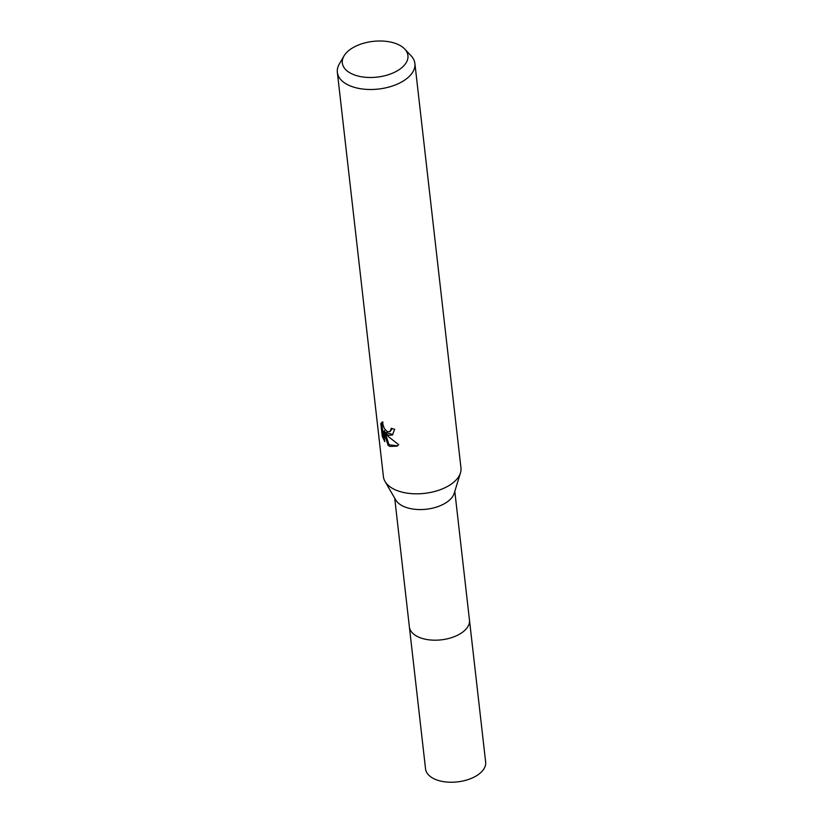 <?xml version="1.0" encoding="UTF-8"?>
<svg xmlns="http://www.w3.org/2000/svg" width="823" height="823" viewBox="0 0 823 823"><rect width="100%" height="100%" fill="white"/><g stroke="black" fill="none" stroke-linecap="round" stroke-linejoin="round"><path stroke-width="1.23" d="M404.782 49.082L411.171 55.902A39.031 21.254 173.5 0 1 414.895 63.494L460.962 467.834A39.031 21.254 173.5 0 1 460.479 472.834L454.203 493.296A30.235 16.47 173.5 0 1 433.649 507.894A30.235 16.47 173.5 0 1 403.27 506.258A30.235 16.47 173.5 0 1 395.729 499.962L385.02 481.424A39.031 21.254 173.5 0 1 383.415 476.671L337.348 72.331A39.031 21.254 173.5 0 1 339.271 64.091L343.952 56.015A33.023 17.983 173.5 0 1 398.353 44.607A33.023 17.983 173.5 0 1 404.782 49.082A33.023 17.983 173.5 0 1 394.135 72.465A33.023 17.983 173.5 0 1 351.915 73.885A33.023 17.983 173.5 0 1 343.952 56.015M469.429 619.709A30.245 16.47 173.5 0 1 469.47 620.048A30.235 16.47 173.5 0 1 451.806 637.568A30.235 16.47 173.5 0 1 418.156 636.879A30.235 16.47 173.5 0 1 409.37 626.9A30.245 16.47 173.5 0 1 409.34 626.56M460.479 472.834A39.031 21.254 173.5 0 1 433.958 491.66A39.031 21.254 173.5 0 1 394.742 489.562A39.031 21.254 173.5 0 1 385.02 481.424M388.569 435.357L385.236 433.073L388.744 436.9L398.692 444.708L397.015 446.159L389.824 446.416L388.086 445.325L383.6 431.221L384.783 441.622L382.294 436.457L380.823 423.629L381.872 422.322L382.89 421.952L382.777 423.999L384.248 428.413L387.252 431.581L390.03 431.622L391.244 428.279A39.031 21.254 -6.5 0 0 394.649 429.308L392.437 434.956L388.569 435.357M414.895 63.494A39.031 21.254 173.5 0 1 392.108 86.106A39.031 21.254 173.5 0 1 348.674 85.222A39.031 21.254 173.5 0 1 337.348 72.331M392.201 428.598L390.03 431.622M392.89 434.637L386.152 432.486L385.236 433.073M385.287 433.135L389.001 444.749L388.086 445.325M389.001 444.749L397.488 445.84M383.6 431.221L384.536 430.635L385.257 433.052M382.376 422.076L381.79 423.022L383.251 435.851L382.284 436.457M383.251 435.851L384.464 438.772M381.79 423.022L380.823 423.629M409.37 626.9A30.245 16.47 173.5 0 0 428.773 639.8A30.245 16.47 173.5 0 0 460.726 633.463A30.245 16.47 173.5 0 0 469.47 620.048L485.652 762.098A30.245 16.47 173.5 0 1 476.908 775.513A30.245 16.47 173.5 0 1 444.965 781.85A30.245 16.47 173.5 0 1 425.553 768.949L394.711 498.193M469.46 620.048L454.8 491.341"/></g></svg>

